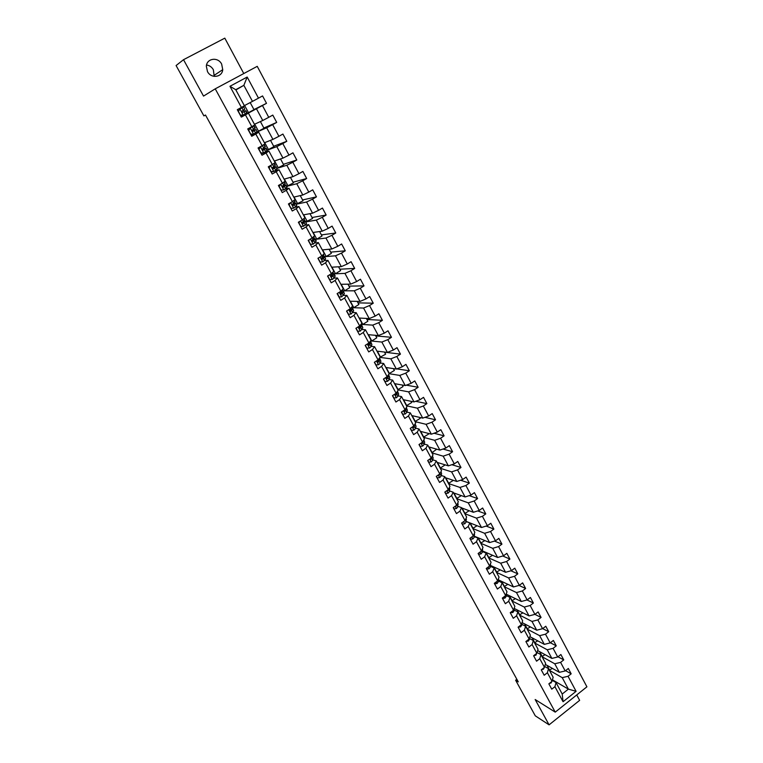 <?xml version="1.0" encoding="UTF-8"?>
<svg xmlns="http://www.w3.org/2000/svg" width="763" height="763" viewBox="0 0 763 763"><rect width="100%" height="100%" fill="white"/><g stroke="black" fill="none" stroke-linecap="round" stroke-linejoin="round"><path stroke-width="1.14" d="M207.479 71.579C211.065 78.866 222.167 77.416 222.739 69.652L221.651 64.082C218.075 56.691 206.716 58.226 206.344 66.219L207.479 71.579M214.193 76.376L213.363 69.738C211.771 67.001 209.501 65.427 206.544 65.008M243.778 73.553L224.808 38.15L183.521 59.695L176.091 65.542L203.902 115.9L205.485 115.041L203.902 115.9M586.909 686.814L257.236 66.343L215.233 88.832L555.235 712.137L586.909 686.814M555.235 712.137L535.159 699.518L549.083 724.85L579.642 700.348L576.742 694.95M235.881 89.958L243.855 85.322L235.738 89.691L244.427 105.78L237.293 109.7L241.318 117.12L245.428 114.87L251.819 126.677L247.727 128.937L251.714 136.281L255.796 134.021L262.119 145.704L258.056 147.974L262.005 155.242L266.049 152.972L272.315 164.541L268.29 166.82L272.191 174.021L276.206 171.732L282.405 183.187L278.409 185.485L282.281 192.61L286.259 190.311L292.401 201.651L288.433 203.95L292.267 211.008L296.216 208.7L302.291 219.925L298.362 222.243L302.158 229.234L306.068 226.916L312.086 238.027L308.195 240.355L311.943 247.269L315.834 244.942L321.795 255.958L317.923 258.285L321.643 265.142L325.496 262.796L331.4 273.698L327.556 276.044L331.237 282.835L335.071 280.479L340.908 291.275L337.103 293.631L340.746 300.355L344.542 297.99L350.331 308.691L346.555 311.046L350.16 317.704L353.937 315.338L359.669 325.925L355.911 328.3L359.487 334.89L363.226 332.515L368.911 343.007L365.181 345.381L368.729 351.915L372.439 349.53L378.057 359.917L374.366 362.301L377.876 368.767L381.557 366.383L387.127 376.674L383.465 379.068L386.936 385.468L390.589 383.074L396.111 393.269L392.468 395.673L395.911 402.015L399.545 399.612L405.01 409.702L401.395 412.115L404.81 418.401L408.415 415.988L413.823 425.992L410.236 428.415L413.622 434.633L417.189 432.22L422.559 442.13L419.001 444.552L422.349 450.723L425.897 448.291L431.209 458.115L427.681 460.547L431 466.66L434.519 464.228L439.784 473.957L436.274 476.389L439.564 482.445L443.065 480.003L448.282 489.646L444.8 492.097L448.053 498.096L451.524 495.645L456.694 505.201L453.241 507.653L456.465 513.594L459.917 511.143L465.039 520.614L461.605 523.065L464.801 528.959L468.224 526.499L473.298 535.884L469.894 538.344L473.06 544.181L476.465 541.72L481.491 551.02L478.115 553.48L481.253 559.269L484.629 556.799L489.608 566.012L486.25 568.483L489.369 574.215L492.717 571.745L497.657 580.881L494.319 583.352L497.409 589.036L500.728 586.556L505.631 595.607L502.321 598.087L505.373 603.724L508.683 601.244L513.537 610.209L510.247 612.699L513.28 618.278L516.561 615.798L521.367 624.687L518.106 627.176L520.614 626.871L521.854 625.05L521.892 623.104M241.413 107.459L229.959 86.286L247.183 77.034L258.485 98.15L262.558 95.928L266.506 103.32L253.955 109.586M552.288 680.377L556.017 682.551L562.217 694.034L563.065 701.722L576.094 691.326L568.044 676.295L571.182 673.815L568.33 668.474L565.192 670.954L560.595 662.379L563.752 659.9L560.881 654.52L557.715 656.991L553.08 648.34L556.265 645.87L553.366 640.443L550.171 642.913L545.497 634.187L548.702 631.716L545.774 626.242L542.569 628.702L537.858 619.899L541.081 617.439L534.911 614.368L530.142 605.498L533.385 603.037L530.409 597.467L527.157 599.918L522.359 590.963L525.621 588.511L522.626 582.884L519.345 585.335L514.51 576.303L517.8 573.852L514.767 568.177L511.468 570.629L506.584 561.501L509.903 559.06L506.842 553.337L503.523 555.779L498.592 546.585L501.93 544.143L498.849 538.363L495.502 540.805L490.533 531.525L493.89 529.083L490.781 523.256L487.414 525.688L482.397 516.322L485.783 513.9L482.636 508.015L479.25 510.447L474.185 500.995L477.59 498.573L474.424 492.64L471.009 495.063L465.897 485.516L469.331 483.103L466.136 477.113L462.693 479.536L457.542 469.903L460.995 467.49L457.771 461.453L454.309 463.866L449.102 454.147L452.583 451.744L449.331 445.649L445.84 448.053L440.585 438.248L444.095 435.845L440.814 429.693L437.294 432.087L431.992 422.197L435.53 419.803L432.211 413.594L428.672 415.988L423.322 405.992L426.879 403.608L423.532 397.342L419.965 399.726L414.567 389.645L418.153 387.27L414.776 380.937L411.181 383.312L405.725 373.145L409.34 370.77L405.935 364.38L402.311 366.755L396.808 356.483L400.451 354.118L397.008 347.67L393.355 350.036L387.804 339.659L391.467 337.303L387.995 330.799L384.314 333.154L378.715 322.682L382.406 320.336L378.896 313.765L375.196 316.111L369.53 305.543L373.26 303.207L369.712 296.569L365.982 298.905L360.27 288.233L364.018 285.906L360.441 279.21L356.683 281.537L350.913 270.76L354.69 268.442L351.085 261.68L347.289 263.998L341.462 253.116L345.277 250.808L341.624 243.979L337.809 246.287L331.924 235.3L335.768 233.001L332.086 226.106L328.233 228.404L322.291 217.312L326.163 215.023L322.444 208.061L318.562 210.34L312.563 199.143L316.464 196.864L312.706 189.834L308.796 192.104L302.739 180.793L306.669 178.523L302.882 171.417L298.934 173.687L292.82 162.261L296.778 160.001L292.954 152.829L288.977 155.089L282.796 143.549L286.793 141.298L282.92 134.05L278.915 136.3L272.668 124.646L276.702 122.404L272.792 115.089L268.748 117.321L262.443 105.542L266.506 103.32M514.167 608.416L529.036 615.913L534.892 614.377L538.125 611.916L541.081 617.439M563.065 701.722L554.92 686.681L551.754 689.18L548.855 683.839L552.03 681.33L547.386 672.747L544.191 675.245L541.263 669.857L544.467 667.358L539.775 658.698L536.561 661.197L533.614 655.751L536.837 653.262L532.107 644.516L528.873 647.014L525.888 641.53L529.131 639.032L524.362 630.219L521.11 632.708L518.106 627.176M516.856 679.289L515.626 680.243L518.287 681.884L205.476 115.013M251.819 126.677L254.766 124.903L248.414 113.153L241.127 116.777M245.848 114.431L256.444 108.756L262.758 120.487L254.432 124.293M248.414 113.153L245.428 114.87M262.443 105.542L256.444 108.756M268.748 117.321L262.758 120.487M262.119 145.704L264.99 143.835L258.705 132.209L251.246 135.423M256.883 132.037L266.678 127.783L272.916 139.4L264.418 142.767M256.072 133.344L255.777 132.791M258.705 132.209L255.796 134.021M272.668 124.646L266.678 127.783M278.915 136.3L272.916 139.4M272.315 164.541L275.119 162.576L268.9 151.064L261.27 153.888M270.512 140.354L273.907 146.668L267.193 150.197L276.797 146.62L282.978 158.113L274.298 161.06M266.201 152.066L265.925 151.551M268.9 151.064L266.049 152.972M282.796 143.549L276.797 146.62M288.977 155.089L282.978 158.113M282.405 183.187L285.143 181.136L278.981 169.739L274.518 171.131M272.782 171.675L271.189 172.18M280.526 158.952L283.722 164.884L277.017 168.365L286.821 165.266L292.944 176.654L284.084 179.181M276.235 170.597L275.977 170.12M278.981 169.739L276.206 171.732M292.82 162.261L286.821 165.266M298.934 173.687L292.944 176.654M292.401 201.651L295.062 199.505L288.967 188.223L284.99 189.253M281.661 190.121L281.022 190.283M290.436 177.369L293.431 182.92L286.745 186.353L296.75 183.73L302.806 195.004L293.774 197.121M288.967 188.223L286.259 190.311M302.739 180.793L296.75 183.73M308.796 192.104L302.806 195.004M302.291 219.925L304.895 217.703L298.858 206.525L295.147 207.298M300.25 195.605L303.045 200.793L296.378 204.179L306.573 202.014L312.572 213.182L303.378 214.889M298.858 206.525L296.216 208.7M312.563 199.143L306.573 202.014M318.562 210.34L312.572 213.182M312.086 238.027L314.623 235.719L308.653 224.646L305.105 225.219M305.934 221.871L316.302 220.116L322.244 231.17L312.887 232.496M308.653 224.646L306.068 226.916M322.291 217.312L316.302 220.116M328.233 228.404L322.244 231.17M321.795 255.958L324.265 253.554L318.343 242.596L314.89 242.996M315.396 239.353L325.944 238.046L331.819 248.996L322.301 249.921M318.343 242.596L315.834 244.942M331.924 235.3L325.944 238.046M337.809 246.287L331.819 248.996M331.4 273.698L333.812 271.227L327.947 260.374L324.542 260.622M324.752 256.683L335.482 255.805L341.309 266.64L331.628 267.193M327.947 260.374L325.496 262.796M341.462 253.116L335.482 255.805M347.289 263.998L341.309 266.64M340.908 291.275L343.264 288.719L337.456 277.97L334.08 278.085L335.148 275.901L334.022 273.822M334.032 273.841L344.933 273.383L350.703 284.122L340.87 284.294M337.456 277.97L335.071 280.479M350.913 270.76L344.933 273.383M356.683 281.537L350.703 284.122M350.331 308.691L352.62 306.049L346.869 295.405L343.503 295.386M342.511 289.53L340.403 293.202L341.357 294.232L342.339 293.326L343.34 291.056L342.501 290.837M342.825 290.837L354.29 290.798L360.012 301.433L350.026 301.242M346.869 295.405L344.542 297.99M360.27 288.233L354.29 290.798M365.982 298.905L360.012 301.433M359.669 325.925L361.891 323.216L356.197 312.668L352.83 312.525M351.714 307.661L363.56 308.052L369.225 318.581L359.096 318.028M356.197 312.668L353.937 315.338M369.53 305.543L363.56 308.052M375.196 316.111L369.225 318.581M368.911 343.007L371.076 340.212L365.439 329.769L362.063 329.511M361.042 324.342L372.745 325.133L378.353 335.567L368.081 334.661M365.439 329.769L363.226 332.515M378.715 322.682L372.745 325.133M384.314 333.154L378.353 335.567M378.057 359.917L380.174 357.055L374.585 346.707L371.2 346.335M370.532 340.918L381.843 342.053L387.394 352.392L376.979 351.142M374.585 346.707L372.439 349.53M387.804 339.659L381.843 342.053M393.355 350.036L387.394 352.392M387.127 376.674L389.187 373.736L383.655 363.484L380.251 362.997M379.936 357.38L390.847 358.82L396.35 369.054L385.801 367.461M383.655 363.484L381.557 366.383M396.808 356.483L390.847 358.82M402.311 366.755L396.35 369.054M396.111 393.269L398.114 390.255L392.63 380.108L389.216 379.516M389.168 373.708L399.774 375.425L405.229 385.563L394.538 383.636M392.63 380.108L390.589 383.074M405.725 373.145L399.774 375.425M411.181 383.312L405.229 385.563M405.01 409.702L406.956 406.631L401.529 396.579L398.095 395.883M397.876 389.826L408.615 391.877L414.023 401.92L403.198 399.669M401.529 396.579L399.545 399.612M414.567 389.645L408.615 391.877M419.965 399.726L414.023 401.92M413.823 425.992L415.721 422.845L410.341 412.888L406.908 412.096M404.733 411.591L404.123 411.457M406.507 405.792L417.38 408.176L422.731 418.124L411.782 415.558M410.341 412.888L408.415 415.988M423.322 405.992L417.38 408.176M428.672 415.988L422.731 418.124M422.559 442.13L424.4 438.916L419.068 429.044L415.597 428.157M413.241 426.393L412.745 427.423M415.062 421.624L426.059 424.323L431.362 434.185L420.279 431.295M419.068 429.044L417.189 432.22M431.992 422.197L426.059 424.323M437.294 432.087L431.362 434.185M431.209 458.115L433.002 454.843L427.719 445.058L424.228 444.076M423.532 437.313L434.652 440.318L439.908 450.094L428.711 446.889M427.719 445.058L425.897 448.291M440.585 438.248L434.652 440.318M445.84 448.053L439.908 450.094M439.784 473.957L441.519 470.618L436.293 460.928L432.774 459.841M431.925 452.86L443.179 456.169L448.377 465.859L437.056 462.349M436.293 460.928L434.519 464.228M449.102 454.147L443.179 456.169M454.309 463.866L448.377 465.859M448.282 489.646L449.97 486.25L444.781 476.646L441.243 475.473M440.251 468.263L451.62 471.877L456.779 481.472L445.334 477.676M444.781 476.646L443.065 480.003M457.542 469.903L451.62 471.877M462.693 479.536L456.779 481.472M456.694 505.201L458.334 501.739L453.193 492.221L449.636 490.962M448.501 483.532L459.984 487.443L465.096 496.951L453.537 492.86M453.193 492.221L451.524 495.645M465.897 485.516L459.984 487.443M471.009 495.063L465.096 496.951M465.039 520.614L466.632 517.085L461.539 507.662L457.953 506.317M456.675 498.668L468.272 502.865L473.337 512.288L461.672 507.91M461.539 507.662L459.917 511.143M474.185 500.995L468.272 502.865M479.25 510.447L473.337 512.288M473.298 535.884L474.844 532.297L469.798 522.951L466.193 521.53M464.781 513.661L476.494 518.153L481.51 527.491L466.212 521.434M469.798 522.951L468.224 526.499M482.397 516.322L476.494 518.153M487.414 525.688L481.51 527.491M481.491 551.02L482.989 547.376L477.991 538.115L474.367 536.608M472.812 528.53L484.629 533.308L489.608 542.56L474.405 536.236M477.991 538.115L476.465 541.72M490.533 531.525L484.629 533.308M495.502 540.805L489.608 542.56M489.608 566.012L491.067 562.321L486.107 553.137L482.454 551.554M480.776 543.275L492.698 548.32L497.629 557.495L482.512 550.915M486.107 553.137L484.629 556.799M498.592 546.585L492.698 548.32M503.523 555.779L497.629 557.495M497.657 580.881L499.059 577.124L494.147 568.034L490.475 566.365M488.663 557.887L500.7 563.199L505.583 572.288L490.542 565.478M494.147 568.034L492.717 571.745M506.584 561.501L500.7 563.199M511.468 570.629L505.583 572.288M505.631 595.607L506.994 591.802L502.121 582.789L498.449 581.053M496.494 572.364L508.625 577.944L513.47 586.957L498.497 579.909M502.121 582.789L500.728 586.556M514.51 576.303L508.625 577.944M519.345 585.335L513.47 586.957M513.537 610.209L514.853 606.356L510.027 597.419L506.308 595.588M504.248 586.728L516.484 592.565L521.291 601.502L506.365 594.224M510.027 597.419L508.683 601.244M522.359 590.963L516.484 592.565M527.157 599.918L521.291 601.502M521.367 624.687L522.645 620.777L517.858 611.916L514.119 610.028M511.935 600.958L524.276 607.062L529.036 615.913M517.858 611.916L516.561 615.798M530.142 605.498L524.276 607.062M529.131 639.032L530.371 635.074L525.621 626.289L521.863 624.325M519.565 615.073L531.992 621.425L536.713 630.2L522.054 622.579M525.621 626.289L524.362 630.219M537.858 619.899L531.992 621.425M542.569 628.702L536.713 630.2M536.837 653.262L538.02 649.246L533.318 640.538L529.541 638.507M527.128 629.074L539.651 635.665L544.324 644.363L529.884 636.628M533.318 640.538L532.107 644.516M545.497 634.187L539.651 635.665M550.171 642.913L544.324 644.363M544.467 667.358L545.612 663.295L540.948 654.664L537.152 652.556M534.615 642.942L547.233 649.78L551.878 658.412L537.629 650.562M540.948 654.664L539.775 658.698M553.08 648.34L547.233 649.78M557.715 656.991L551.878 658.412M552.03 681.33L553.137 677.229L548.511 668.665L544.706 666.5M542.054 656.705L554.758 663.781L559.355 672.327L545.307 664.382M548.511 668.665L547.386 672.747M560.595 662.379L554.758 663.781M565.192 670.954L559.355 672.327M549.417 670.343L562.217 677.649L568.387 689.123L552.431 679.833M556.017 682.551L554.92 686.681M568.044 676.295L562.217 677.649M576.094 691.326L568.387 689.123L562.217 694.034M549.083 724.85L535.283 715.828L515.626 680.243M183.521 59.695L203.53 96.1L215.233 88.832M244.36 105.637L252.486 101.384L243.855 85.322L247.183 77.034M284.341 185.323L284.046 184.78M274.48 167.097L274.079 166.363M264.523 148.699L264.017 147.764M254.47 130.12L253.85 128.976M250.188 102.585L254.012 109.691L245.676 114.116M244.322 111.36L243.588 109.996M242.291 107.602L242.024 107.116M235.738 89.691L229.959 86.286M258.485 98.15L252.486 101.384M571.182 673.815L565.555 670.667M552.355 668.369L549.331 670.181M549.751 670.419L547.014 665.346M545.078 654.664L541.968 656.542M542.379 656.771L539.613 651.65M563.752 659.9L558.001 656.771M537.753 640.844L534.529 642.789M534.939 643.009L532.154 637.839M556.265 645.87L550.371 642.761M530.361 626.9L527.042 628.912M527.443 629.132L524.629 623.915M548.702 631.716L542.674 628.626M522.922 612.832L519.479 614.921M519.889 615.131L517.037 609.866M515.416 598.64L511.859 600.815M512.259 601.015L509.388 595.693M533.385 603.037L526.995 599.966M507.853 584.315L504.171 586.585M504.572 586.766L501.673 581.406M525.621 588.511L519.002 585.431M500.242 569.866L496.417 572.221M496.808 572.403L493.88 566.985M517.8 573.852L510.924 570.781M492.564 555.292L488.597 557.743M488.988 557.915L486.031 552.45M509.903 559.06L502.76 555.998M484.839 540.576L480.7 543.142M481.091 543.304L478.105 537.781M501.93 544.143L494.51 541.101M477.056 525.726L472.745 528.406M473.127 528.559L470.113 522.979M493.89 529.083L486.174 526.069M469.216 510.743L464.715 513.537M465.096 513.68L462.054 508.053M485.783 513.9L477.733 510.914M461.319 495.616L456.608 498.544M456.989 498.678L453.918 492.993M477.59 498.573L469.207 495.635M453.375 480.347L448.434 483.408M448.806 483.542L445.706 477.8M469.331 483.103L460.575 480.232M445.182 464.867L440.194 468.148M440.556 468.263L437.428 462.464M460.995 467.49L451.83 464.696M436.741 449.188L431.868 452.745M432.239 452.85L429.073 446.994M452.583 451.744L442.979 449.035M428.234 433.365L428.606 434.061L423.475 437.209M423.837 437.304L420.642 431.391M444.095 435.845L434.013 433.25M419.64 417.399L420.165 418.382L415.005 421.519M415.358 421.615L412.134 415.635M435.53 419.803L424.924 417.332M410.961 401.29L411.648 402.549L406.46 405.697M406.813 405.773L403.551 399.745M426.879 403.608L415.692 401.3M402.206 385.019L403.045 386.583L397.828 389.731M398.181 389.798L394.881 383.703M418.153 387.27L406.326 385.153M393.374 368.605L394.376 370.465L389.12 373.612M389.464 373.67L386.145 367.518M409.34 370.77L396.798 368.882M384.457 352.039L385.62 354.204L379.984 357.303M380.68 357.399L377.313 351.18M400.451 354.118L384.542 352.201M375.453 335.31L376.788 337.79L371.8 340.975L370.58 340.851M371.8 340.975L368.415 334.69M391.467 337.303L375.768 335.911M366.364 318.429L367.871 321.223L362.854 324.399L361.061 324.275M362.854 324.399L359.421 318.047M382.406 320.336L366.917 319.459M357.189 301.375L358.868 304.504L353.813 307.661L351.743 307.594M353.813 307.661L350.351 301.251M373.26 303.207L357.99 302.863M347.928 284.17L349.778 287.622L344.685 290.77L342.282 290.779M344.685 290.77L341.195 284.294M364.018 285.906L348.968 286.106M338.572 266.802L340.613 270.579L335.482 273.717L332.763 273.679M335.482 273.717L331.943 267.174M354.69 268.442L339.869 269.196M329.13 249.253L331.352 253.383L326.183 256.511L324.723 256.626M326.183 256.511L322.615 249.892M345.277 250.808L330.684 252.133M319.602 231.542L322.005 236.015L316.798 239.134L315.367 239.305M316.798 239.134L313.192 232.448M335.768 233.001L321.404 234.899M309.978 213.659L312.572 218.485L305.915 221.823M307.327 221.594L303.674 214.832M326.163 215.023L312.048 217.512M297.761 203.883L294.07 197.054M316.464 196.864L302.596 199.954M288.099 186L284.37 179.095M306.669 178.523L293.049 182.223M278.342 167.936L274.575 160.964M296.778 160.001L283.416 164.322M268.5 149.71L264.694 142.662M286.793 141.298L273.688 146.258M260.402 121.565L264.008 128.27L256.931 131.999L255.996 129.472L252.324 131.217M258.552 131.293L254.708 124.178M276.702 122.404L263.874 128.012M248.509 112.705L244.618 105.504M549.484 683.343L551.029 683.009L552.193 680.739M541.663 669.552L543.523 669.151L544.696 666.528M533.776 655.627L535.96 655.188L537.152 652.184M526.012 641.435L528.32 641.092L529.541 639.251L529.551 637.706M510.371 612.603L512.85 612.536L514.1 610.734L514.167 608.349M502.445 598.001L502.703 598.488L505.011 598.068L506.279 596.284L506.403 593.471M494.443 583.266L494.777 583.876L497.104 583.476L498.392 581.702L498.544 578.507M486.374 568.397L486.784 569.141L489.121 568.75L490.437 566.995L490.58 563.552M478.239 553.394L478.716 554.281L481.071 553.89L482.407 552.164L482.512 548.54M470.018 538.249L470.58 539.279L472.955 538.907L474.309 537.19L474.357 533.442M472.192 536.685L472.946 536.141M461.729 522.979L462.368 524.143L464.753 523.78L466.136 522.083L466.126 518.211M463.809 521.491L464.991 520.643M453.365 507.557L454.08 508.873L456.493 508.52L457.886 506.842L457.819 502.836M455.406 506.117L456.112 506.136L456.903 504.763M444.924 492.001L445.716 493.461L448.148 493.127L449.56 491.467L449.436 487.328M446.956 490.58L447.767 490.723L448.644 488.902M436.407 476.303L437.285 477.915L439.726 477.59L441.167 475.95L441.586 473.489L440.976 471.677M438.458 474.872L439.345 475.168L440.337 472.888M438.725 474.691L439.345 475.168M427.805 460.461L428.768 462.216L431.229 461.911L432.688 460.289L433.155 457.886L432.43 455.883M429.912 459.002L430.847 459.469L431.982 456.713M430.294 458.744L430.847 459.469M419.135 444.467L420.175 446.384L422.654 446.078L424.133 444.486L424.648 442.149L423.818 439.936M421.329 442.969L422.263 443.637L423.57 440.365M421.796 442.645L421.538 443.427L422.263 443.637M410.37 428.32L411.495 430.399L414.004 430.113L415.501 428.529L416.054 426.259L415.12 423.846M412.716 426.746L413.613 427.642L415.053 423.961M401.529 412.03L402.74 414.261L405.267 413.994L406.793 412.44L407.385 410.227L406.336 407.604M404.285 410.189L404.876 411.515L405.725 410.465L406.336 407.614M404.619 409.969L404.161 411.352L404.876 411.515M392.611 395.577L393.908 397.981L396.455 397.723L398 396.188L398.639 394.042L397.552 391.352M396.026 393.317L395.253 394.089L396.054 395.224L396.922 394.204L397.475 391.228M395.93 393.441L395.348 395.081L396.054 395.224M383.598 378.982L384.991 381.548L387.556 381.3L389.13 379.793L389.807 377.714L388.729 375.034M387.451 376.207L386.316 377.675L387.146 378.791L388.043 377.78L388.472 374.757M387.137 376.865L386.459 378.667L387.146 378.791M374.499 362.215L375.987 364.952L378.572 364.724L380.165 363.236L380.899 361.233L379.821 358.553M377.962 361.004L377.294 361.118M378.706 359.049L377.304 361.099L378.162 362.196L379.068 361.204L379.802 359.211L379.335 358.19M378.314 360.06L377.485 362.101L378.162 362.196M365.324 345.296L366.898 348.205L369.502 347.985L371.123 346.526L371.896 344.59L370.837 341.929M368.863 344.475L368.109 344.638M369.931 341.69L368.205 344.371L369.092 345.448L370.017 344.475L370.808 341.881L370.045 341.547M369.445 342.864L368.415 345.372L369.092 345.448M356.054 328.214L357.723 331.295L360.346 331.094L362.816 327.794L361.767 325.143M359.65 327.804L358.934 327.985M361.08 324.199L359.02 327.48L359.936 328.538L361.71 325.734L360.842 324.8M360.336 325.925L359.268 328.491L359.936 328.538M346.688 310.961L348.462 314.222L351.114 314.041L353.651 310.837L352.601 308.195M350.331 310.999L349.75 311.161M351.896 306.888L349.759 310.417L350.694 311.466L352.525 308.757L352.582 308.157L351.59 307.909M351.104 308.891L350.036 311.438L350.694 311.466M337.456 293.421L339.115 296.988L341.776 296.826L344.399 293.717L343.36 291.084M341.767 291.724L340.718 294.232L341.357 294.232M328.195 275.662L327.842 276.225L329.673 279.592L332.363 279.439L334.08 278.075L332.935 275.948L334.003 273.783M332.306 274.442L331.304 276.855L332.935 275.948M333.04 272.01L333.183 272.982L330.951 275.815L331.934 276.835M318.848 257.732L318.295 258.628L320.136 262.024L322.854 261.881L325.62 258.991L324.59 256.378M322.854 261.881L319.964 262.043M323.483 254.317L323.731 255.5L321.414 258.256L322.415 259.267L323.436 258.399L324.58 256.349L323.159 256.358M322.005 255.748L323.121 257.141L321.814 259.296M309.416 239.63L308.653 240.85L310.512 244.284L313.25 244.16L316.225 240.908L315.081 238.781L313.412 238.905M313.25 244.16L310.35 244.332M308.309 240.583L308.605 240.107M313.822 236.454L314.194 237.846L311.79 240.536L312.811 241.528L315.062 238.752M312.944 239.487L313.488 239.935L312.239 241.566M299.888 221.346L298.915 222.91L300.794 226.373L303.55 226.268L306.478 223.578L305.467 221.003M303.55 226.268L300.794 226.373M298.581 222.653L299.125 221.795M304.065 218.409L304.551 220.03L302.072 222.634L303.111 223.607L305.458 220.974L303.483 221.327M302.835 221.899L303.989 221.775L302.568 223.664M290.264 202.891L289.082 204.78L290.98 208.28L293.755 208.194L296.769 205.619L295.767 203.053L293.106 203.759M293.755 208.194L290.837 208.375M288.767 204.56L289.549 203.311M294.222 200.192L295.004 201.642L292.258 204.551L293.316 205.524L295.758 203.034M292.353 204.322L294.28 203.835L292.811 205.581M280.546 184.255L279.144 186.477L281.061 190.016L283.865 189.939L287.155 187.126L285.972 184.923L282.377 186.172M283.865 189.939L280.937 190.14M278.848 186.277L279.878 184.636M284.275 181.785L285.2 183.511L282.348 186.286L283.416 187.25L285.963 184.913M282.329 186.391L284.475 185.714L282.959 187.316M270.302 165.676L269.12 167.994L271.056 171.561L273.879 171.503L277.055 169.167L276.072 166.62L272.324 168.098M273.879 171.503L270.999 171.713M270.655 165.561L272.572 164.35M268.824 167.812L270.112 165.79M274.222 163.196L275.3 165.199L272.334 167.841L273.421 168.795L276.072 166.611M272.353 168.232L274.575 167.421L273.011 168.871M258.705 149.167L260.536 146.887L258.981 149.319L260.936 152.924L263.788 152.886L267.298 150.387L266.087 148.136L262.319 149.777M263.788 152.886L260.841 153.105M261.604 153.096L261.003 153.411M260.04 147.078L261.89 145.828M260.536 146.887L264.074 144.426L265.305 146.696L262.234 149.214L263.33 150.168L266.077 148.127M262.367 149.863L264.58 148.947L262.977 150.244M248.49 130.339L250.312 128.022L248.748 130.463L250.731 134.107L253.602 134.088L256.95 131.98L255.986 129.462M253.602 134.088L250.645 134.317M252.086 134.307L250.96 134.898M249.825 128.241L252.467 126.553L248.385 128.575M250.312 128.022L253.974 125.733L250.245 127.545M252.372 131.255L254.48 130.282L252.858 131.417M253.974 125.733L255.214 128.022L252.019 130.397L253.144 131.341L255.719 129.691M238.161 111.312L239.992 108.966L238.418 111.417L240.412 115.089L243.311 115.089L247.05 112.914L245.8 110.616L242.672 112.39M243.311 115.089L240.345 115.327M242.443 115.327L240.812 116.205M239.515 109.214L243.759 106.839L244.713 109.338L241.709 111.388L242.844 112.333L245.8 110.616M239.992 108.966L243.464 107.03M243.759 106.849L244.713 109.338M550.648 682.418L550.981 683.019M543.075 668.445L543.475 669.17M535.435 654.339L535.903 655.198M527.729 640.119L528.263 641.101M529.236 638.698L529.541 639.251M519.956 625.765L520.557 626.881M521.482 624.353L521.854 625.05M512.107 611.287L512.793 612.546M513.652 609.885L514.1 610.734M504.2 596.685L504.953 598.078M505.745 595.293L506.279 596.284M496.208 581.95L497.047 583.485M497.781 580.557L498.392 581.702M488.158 567.081L489.064 568.759M489.732 565.698L490.437 566.995M480.032 552.088L481.014 553.9M482.359 548.902L482.636 549.408M481.625 550.705L482.407 552.164M471.83 536.952L472.888 538.916M474.195 533.804L474.576 534.491M473.432 535.578L474.309 537.19M463.551 521.673L464.696 523.79M465.964 518.563L466.441 519.45M465.172 520.309L466.136 522.083M455.196 506.26L456.427 508.53M457.647 503.189L458.229 504.267M456.875 504.982L457.886 506.842M455.635 505.955L456.112 506.136M446.775 490.704L448.081 493.136M449.264 487.671L449.941 488.949M448.539 489.588L449.56 491.467M447.089 490.485L447.767 490.723M438.267 475.015L439.669 477.6M440.795 472.02L441.586 473.489M440.137 474.052L441.167 475.95M429.683 459.164L431.171 461.911M432.249 456.217L433.155 457.886M431.648 458.372L432.688 460.289M421.014 443.179L422.597 446.088M423.627 440.27L424.648 442.149M423.093 442.55L424.133 444.486M412.268 427.042L413.937 430.122M415.005 424.314L416.054 426.259M414.452 426.584L415.501 428.529M412.888 427.461L413.613 427.642M403.446 410.752L405.201 413.994M406.326 408.262L407.385 410.227M405.725 410.465L406.793 412.44M394.538 394.309L396.388 397.723M397.571 392.068L398.639 394.042M396.922 394.204L398 396.188M385.544 377.704L387.49 381.309M388.729 375.711L389.807 377.714M388.043 377.78L389.13 379.793M376.464 360.947L378.505 364.724M379.802 359.211L380.899 361.233M379.068 361.204L380.165 363.236M367.289 344.037L369.435 347.995M370.799 342.549L371.896 344.59M370.017 344.475L371.123 346.526M358.038 326.955L360.289 331.104M361.71 325.734L362.816 327.794M360.88 327.594L361.996 329.654M359.85 325.696L360.174 326.287M348.691 309.711L351.047 314.041M352.525 308.757L353.651 310.837M351.648 310.541L352.783 312.63M350.532 308.462L350.942 309.225M339.258 292.296L341.71 296.826M343.264 291.619L344.399 293.717M342.272 289.797L342.549 290.293M342.339 293.326L343.474 295.434M341.109 291.065L341.614 292M329.73 274.718L332.296 279.439M333.908 274.318L335.052 276.435M332.792 272.267L333.183 272.982M331.6 273.488L332.201 274.604M320.117 256.969L322.778 261.89M324.466 256.854L325.62 258.991M323.226 254.565L323.731 255.5M323.436 258.399L324.599 260.545M321.843 259.306L322.415 259.267M310.398 239.038L313.173 244.16M314.928 239.21L316.092 241.375M313.564 236.683L314.194 237.846M313.851 240.688L315.024 242.853M312.305 237.837L313.107 239.315M312.296 241.585L312.811 241.528M300.593 220.936L303.483 226.268M305.295 221.404L306.478 223.578M303.798 218.638L304.551 220.03M304.17 222.796L305.353 224.98M302.51 219.744L303.416 221.413M290.684 202.643L293.688 208.194M295.577 203.425L296.769 205.619M293.946 200.402L294.823 202.033M294.394 204.732L295.586 206.935M292.62 201.47L293.631 203.33M280.679 184.179L283.798 189.939M285.763 185.266L286.955 187.479M283.989 181.995L285 183.854M284.513 186.487L285.724 188.719M282.634 183.015L283.75 185.075M270.617 165.619L273.812 171.513M275.844 166.925L277.055 169.167M273.936 163.396L275.081 165.504M274.546 168.06L275.767 170.311M272.553 164.379L273.774 166.63M260.498 146.944L263.721 152.886M265.829 148.403L267.05 150.664M263.826 144.703L265.057 146.973M264.475 149.453L265.705 151.723M262.462 145.733L263.693 148.012M250.274 128.079L253.535 134.088M253.697 125.952L254.937 128.251M254.298 130.654L255.548 132.953M252.267 126.896L253.516 129.195M239.954 109.023L243.235 115.089M245.505 110.807L246.754 113.115M244.026 111.665L245.285 113.992M241.976 107.869L243.235 110.196M214.432 75.175L222.739 69.652M455.559 506.012L456.036 506.193M447.042 490.514L447.719 490.762M438.591 474.939L439.326 475.187"/></g></svg>
